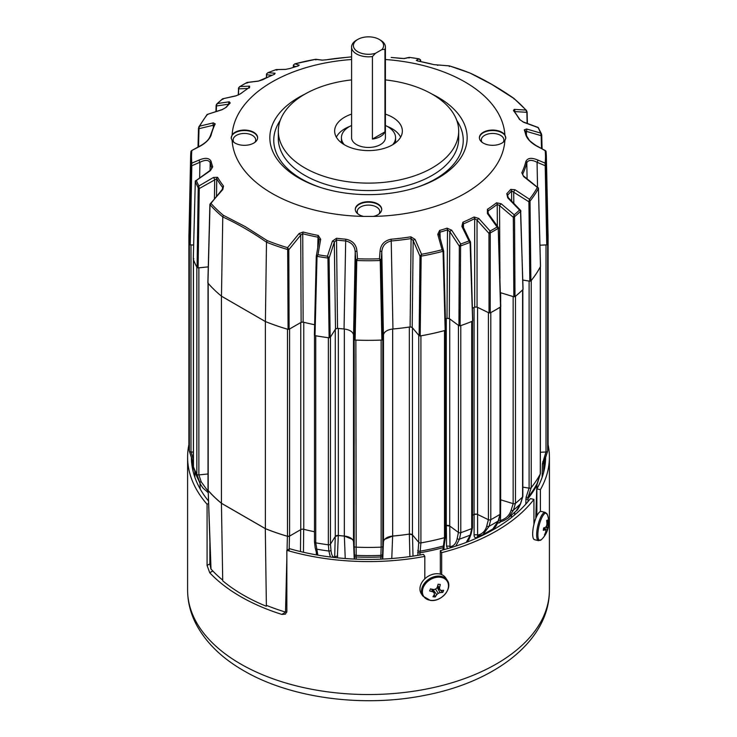 <?xml version="1.0" encoding="UTF-8"?>
<svg xmlns="http://www.w3.org/2000/svg" width="737" height="737" viewBox="0 0 737 737"><rect width="100%" height="100%" fill="white"/><g stroke="black" fill="none" stroke-linecap="round" stroke-linejoin="round"><path stroke-width="1.11" d="M446.806 318.393A2.708 1.566 180 0 1 449.506 318.789A2.708 1.566 180 0 1 449.727 318.928L449.727 526.006A2.708 1.566 0 0 0 449.506 525.859A2.708 1.566 0 0 0 446.29 525.592L446.29 318.559M409.892 326.952A2.708 1.566 180 0 1 411.937 327.412A2.708 1.566 180 0 1 412.462 327.827L412.462 534.905A2.708 1.566 0 0 0 411.937 534.482A2.708 1.566 0 0 0 409.339 534.076L412.49 534.924L412.996 556.122M353.438 334.239A10.834 6.255 180 0 1 353.511 334.616L353.511 541.695A10.834 6.255 0 0 0 350.379 537.817A10.834 6.255 0 0 0 344.336 536.057L344.336 329.015M287.808 329.273A1.806 1.041 180 0 1 287.494 329.199A179.607 103.696 180 0 1 265.384 321.553L265.384 528.632A179.607 103.696 180 0 0 287.494 536.278A1.806 1.041 0 0 0 289.586 536.085L300.77 529.627L300.77 322.548L289.586 329.006L289.586 536.085M303.764 322.262L303.764 529.295A161.735 93.378 0 0 0 314.469 531.736A161.772 93.396 0 0 1 303.69 529.304L302.363 529.175M328.684 337.749A1.806 1.041 180 0 1 328.352 337.721A179.607 103.696 180 0 1 315.74 335.768L315.74 542.847A179.607 103.696 180 0 0 328.352 544.8A1.806 1.041 0 0 0 330.452 544.136L335.289 536.462L335.289 329.393L330.452 337.067L330.452 544.136M338.338 328.426L338.338 535.467A161.735 93.378 0 0 0 344.336 536.057M353.511 541.695L354.193 546.218L354.193 339.14L353.511 334.616M381.462 340.061A1.806 1.041 180 0 1 381.13 340.089A179.607 103.696 180 0 1 355.87 340.089L356.174 559.153M380.826 559.153L381.121 547.167A179.607 103.696 180 0 1 355.87 547.167A1.806 1.041 0 0 1 354.193 546.218M383.489 334.616L382.807 339.14L382.807 546.218L383.489 541.695L383.489 334.616A10.834 6.255 180 0 1 383.572 334.239M392.664 329.015L392.664 536.057A161.735 93.378 0 0 0 409.339 534.076L409.892 556.564M412.462 534.905L418.763 542.368L418.763 335.298L412.462 327.827M444.789 330.508A1.806 1.041 180 0 1 444.494 330.609A179.607 103.696 180 0 1 420.91 335.832L420.91 542.911L419.878 555.007M442.9 549.94L444.485 537.688A179.607 103.696 180 0 1 420.91 542.911A1.806 1.041 0 0 1 418.763 542.368M458.414 532.409L457.189 538.544C456.148 543.464 453.752 546.181 450.003 546.707L449.763 526.015L446.327 525.61A161.772 93.396 0 0 1 445.535 525.859A161.735 93.378 0 0 0 446.29 525.592M449.727 526.006L458.432 532.436L458.432 325.358L449.727 318.928M471.984 321.378A1.806 1.041 180 0 1 471.726 321.507A179.607 103.696 180 0 1 460.782 325.616L460.782 532.685A179.607 103.696 180 0 0 471.726 528.586A1.806 1.041 0 0 0 472.5 527.729L472.5 321.157M476.747 514.177L474.112 514.472A161.772 93.396 0 0 1 472.5 515.274A161.735 93.378 0 0 0 474.066 514.472L474.066 307.44M488.41 519.705L488.41 312.626L477.576 307.384L477.576 514.454L488.41 519.705A1.806 1.041 0 0 0 490.796 519.668A179.607 103.696 180 0 0 500.027 514.334A1.806 1.041 0 0 0 500.515 513.625L500.515 306.933L498.221 228.323A0.903 0.691 -28.1 0 0 498.359 227.558L498.359 227.558A0.903 0.691 -28.1 0 0 498.304 227.475L488.198 213.362L487.397 213.5L487.433 209.28A159.026 91.812 0 0 0 496.489 202.813L501.114 203.716L514.205 214.808A176.991 102.185 0 0 0 519.557 210.045L507.729 197.829L506.78 193.665A159.026 91.812 0 0 0 510.75 189.372L514.997 189.731L529.479 199.257A176.991 102.185 0 0 0 537.356 187.419L523.712 176.622L521.787 172.771A159.026 91.812 0 0 0 525.905 161.431C527.646 157.902 531.617 157.432 537.817 160.03L545.15 163.135A176.991 102.185 0 0 0 545.15 150.449L537.817 146.691C531.589 143.383 527.618 139.56 525.905 135.221A159.026 91.812 0 0 0 524.283 129.869L526.614 128.984L540.663 133.093A176.991 102.185 0 0 0 538.121 127.612L523.473 122.204L519.392 119.339A159.026 91.812 0 0 0 513.459 110.568L514.223 109.362L525.905 110.062A176.991 102.185 0 0 0 513.588 98.27L491.717 84.368L470.077 73.083M500.027 307.265A179.607 103.696 180 0 1 490.796 312.589L490.796 519.668A179.607 103.696 180 0 0 500.027 514.343L500.027 307.265A1.806 1.041 180 0 0 500.239 307.108M500.663 306.813L500.663 499.815L513.145 503.647L513.145 296.578L500.663 292.746L500.663 302.741M522.726 289.752A1.806 1.041 180 0 1 522.588 289.927A179.607 103.696 180 0 1 515.476 296.256L515.476 503.325L513.431 510.142L508.318 517.918L516.296 510.824L520.414 503.933L522.579 497.005A179.607 103.696 180 0 1 515.476 503.325A1.806 1.041 0 0 1 513.145 503.647L511.156 510.151A1.806 1.225 16.7 0 0 513.431 510.142A177.092 102.24 180 0 0 520.414 503.933A1.806 1.198 17.4 0 0 520.644 503.574L522.8 496.674M522.837 487.129L529.102 488.161L529.102 281.092L522.819 280.051M535.808 517.365L536.831 485.259L540.285 473.992A1.806 1.041 0 0 0 540.368 473.679L540.368 266.702A1.806 1.041 180 0 1 540.285 266.914A179.607 103.696 180 0 1 531.23 280.53L531.23 487.608L528.189 496.968L527.913 501.704M531.239 487.599A179.607 103.696 180 0 0 540.285 473.992A179.607 103.696 180 0 1 531.23 487.608A1.806 1.041 0 0 1 529.102 488.161M540.368 452.269L546.016 451.984L546.016 244.914L539.963 245.218M548.015 233.436A179.607 103.696 180 0 1 548.107 236.651A179.607 103.696 180 0 1 547.655 243.947L547.655 451.016A179.607 103.696 180 0 0 548.107 443.729L548.107 236.651M189.4 244.14A1.806 1.041 180 0 1 189.345 243.947A179.607 103.696 180 0 1 188.893 236.651A179.607 103.696 180 0 1 188.985 233.436M193.638 245.043L190.984 244.914L190.984 451.984A1.806 1.041 0 0 1 189.345 451.016A179.607 103.696 180 0 1 188.893 443.729L188.893 236.651M190.984 451.984L193.398 452.103M196.954 267.291A1.806 1.041 180 0 1 196.825 267.116A179.607 103.696 180 0 1 193.444 259.829A1.806 1.041 180 0 1 193.398 259.636L193.398 466.678A1.806 1.041 0 0 0 193.444 466.908L195.885 474.223A1.806 1.087 -18.5 0 0 195.895 474.259L200.501 484.421L196.816 474.186A179.607 103.696 180 0 1 193.444 466.908L195.895 474.259A177.092 102.24 180 0 0 199.211 481.408A1.806 1.124 -18.4 0 0 201.192 481.814L208.018 491.174M208.267 266.877L198.861 267.835L198.861 474.904L208.009 473.974M265.384 321.553L221.45 296.191L221.45 503.26A179.607 103.696 180 0 1 208.203 490.492A1.806 1.041 0 0 1 208.009 490.022L208.009 283.155M345.764 57.458L351.586 56.841L345.81 57.449A159.026 91.812 0 0 0 326.15 59.826L321.949 60.139L315.445 59.31A176.991 102.185 0 0 0 294.938 63.852L299.24 65.169L297.398 66.201A159.026 91.812 0 0 0 289.963 68.486L285.33 69.425L276.264 69.582A176.991 102.185 0 0 0 268.019 72.668L275.141 73.249L274.118 74.428A159.026 91.812 0 0 0 262.925 79.66L258.199 81.171L246.877 82.562A176.991 102.185 0 0 0 239.921 86.57L249.603 86.128L249.567 87.371A159.026 91.812 0 0 0 240.511 93.839L235.886 95.911L222.795 98.776A176.991 102.185 0 0 0 217.443 103.539L229.271 101.789L230.22 102.977A159.026 91.812 0 0 0 226.25 107.28L222.003 109.758L207.521 114.327A176.991 102.185 0 0 0 199.644 126.165L213.288 122.867L215.213 123.88A159.026 91.812 0 0 0 211.095 135.221C209.354 139.579 205.383 143.402 199.183 146.691L191.85 150.449A176.991 102.185 0 0 0 191.85 163.135L199.183 160.03C205.411 157.442 209.382 157.902 211.095 161.431A159.026 91.812 0 0 0 212.717 166.783L210.386 170.643L196.337 180.491A176.991 102.185 0 0 0 198.879 185.973L213.527 177.414L217.608 177.313A159.026 91.812 0 0 0 223.541 186.083L222.777 189.547L210.128 203.956A0.903 0.719 17.5 0 0 210.027 204.702L207.945 283.091A179.57 103.677 0 0 0 221.469 296.173A179.607 103.696 180 0 1 208.203 283.423A1.806 1.041 180 0 1 208.074 283.238M221.45 503.26L265.384 528.632M458.432 532.436A1.806 1.041 0 0 0 460.782 532.685M420.919 542.902A179.607 103.696 180 0 0 444.485 537.688A1.806 1.041 0 0 0 445.535 536.739L445.535 330.213M355.879 547.167A179.607 103.696 180 0 0 381.121 547.167A1.806 1.041 0 0 0 382.807 546.218M314.496 541.667A1.806 1.041 0 0 0 314.469 541.852A1.806 1.041 0 0 0 315.74 542.847A179.607 103.696 180 0 0 328.343 544.8L328.352 337.721M193.444 259.829L193.444 466.908A179.607 103.696 180 0 0 196.816 474.186A1.806 1.041 0 0 0 198.861 474.904M546.016 451.984A1.806 1.041 0 0 0 547.655 451.016M515.476 503.325A179.607 103.696 180 0 0 522.579 497.005A1.806 1.041 0 0 0 522.837 496.471L522.837 289.65M392.664 536.057A10.834 6.255 0 0 0 383.489 541.695M303.764 529.295A2.708 1.566 0 0 0 300.77 529.627M300.77 322.548A2.708 1.566 180 0 1 303.239 322.124M338.338 535.467A2.708 1.566 0 0 0 335.289 536.462M335.289 329.393A2.708 1.566 180 0 1 337.776 328.361M477.576 514.454A2.708 1.566 0 0 0 474.066 514.472M474.527 307.209A2.708 1.566 180 0 1 477.576 307.384M432.048 94.106A98.666 56.97 180 0 1 438.266 177.967A98.666 56.97 180 0 1 416.589 187.428A98.666 56.97 180 0 1 320.411 187.428A98.666 56.97 180 0 1 298.734 97.404A98.666 56.97 180 0 1 304.952 94.106M357.97 213.942A11.285 6.513 180 0 1 357.215 211.611A11.285 6.513 180 0 1 364.179 205.595A11.285 6.513 180 0 1 376.478 207.005A11.285 6.513 180 0 1 379.785 211.611A11.285 6.513 180 0 1 379.03 213.942M482.062 142.296A11.285 6.513 180 0 1 481.316 139.966A11.285 6.513 180 0 1 484.624 135.359A11.285 6.513 180 0 1 500.58 135.359A11.285 6.513 180 0 1 503.878 139.966A11.285 6.513 180 0 1 503.131 142.296M233.869 142.296A11.285 6.513 180 0 1 233.122 139.966A11.285 6.513 180 0 1 236.42 135.359A11.285 6.513 180 0 1 252.376 135.359A11.285 6.513 180 0 1 255.684 139.966A11.285 6.513 180 0 1 254.938 142.296M385.414 79.909A90.181 52.069 180 0 1 458.681 131.057A90.181 52.069 180 0 1 432.269 167.87A90.181 52.069 180 0 1 333.99 179.155A90.181 52.069 180 0 1 278.319 131.057A90.181 52.069 180 0 1 304.731 94.235A90.181 52.069 180 0 1 351.586 79.909M231.206 138.307A13.202 7.619 180 0 1 235.066 132.771A13.202 7.619 180 0 1 253.731 132.771A13.202 7.619 180 0 1 257.6 138.114M232.127 140.518A13.22 7.628 0 0 0 235.057 143.079A13.22 7.628 0 0 0 249.309 144.774A13.22 7.628 0 0 0 257.618 137.874A13.22 7.628 0 0 0 253.749 132.291A13.22 7.628 0 0 0 232.127 134.853L231.206 138.27L232.127 140.518A136.456 78.785 0 0 0 272.008 193.398A136.456 78.785 0 0 0 363.59 216.42L373.41 216.42A136.456 78.785 0 0 0 504.873 140.518L505.794 138.27L504.873 134.853A136.456 78.785 0 0 0 464.992 81.973A136.456 78.785 0 0 0 385.414 59.513M479.4 138.114A13.202 7.619 180 0 1 483.269 132.771A13.202 7.619 180 0 1 501.934 132.771A13.202 7.619 180 0 1 505.794 138.307M504.873 134.853A13.22 7.628 0 0 0 501.943 132.291A13.22 7.628 0 0 0 487.387 130.67A13.22 7.628 0 0 0 479.382 137.874A13.22 7.628 0 0 0 483.251 143.079A13.22 7.628 0 0 0 504.873 140.518M373.41 216.42A13.22 7.628 0 0 0 381.711 209.52A13.22 7.628 0 0 0 377.851 203.937A13.22 7.628 0 0 0 363.295 202.316A13.22 7.628 0 0 0 355.289 209.52A13.22 7.628 0 0 0 359.149 214.725A13.22 7.628 0 0 0 363.59 216.42M355.298 209.759A13.202 7.619 180 0 1 363.488 202.758A13.202 7.619 180 0 1 377.832 204.425A13.202 7.619 180 0 1 381.702 209.759M385.414 114.124A33.847 19.54 180 0 1 402.338 131.536A33.847 19.54 180 0 1 392.434 144.867A33.847 19.54 180 0 1 355.934 149.196A33.847 19.54 180 0 1 334.662 131.536A33.847 19.54 180 0 1 344.566 117.238A33.847 19.54 180 0 1 351.586 114.124M336.358 137.174A33.358 19.263 180 0 1 344.907 128.708A33.358 19.263 180 0 1 349.826 126.368M317.748 247.789L318.006 237.185A159.929 92.337 180 0 1 302.741 233.74L300.724 235.103L288.793 249.76L289.116 329.255L288.075 329.347L287.688 249.539A177.893 102.701 180 0 1 266.49 242.187L266.49 242.197C251.943 232.035 237.36 223.615 222.767 216.954L223.412 215.315L245.283 226.637L267.135 240.557A176.991 102.185 0 0 0 287.568 247.669L299.056 233.583L303.11 232.017A159.026 91.812 0 0 0 318.292 235.444L320.687 239.285L317.96 254.726A176.991 102.185 0 0 0 327.458 256.19L332.424 241.1L336.533 238.263A159.026 91.812 0 0 0 345.81 239.203C352.636 240.621 356.349 244.592 356.938 251.114L357.519 258.779A176.991 102.185 0 0 0 379.481 258.779L380.062 251.114C380.679 244.573 384.392 240.603 391.19 239.203A159.026 91.812 0 0 0 410.85 236.826L415.051 239.359L421.555 254.274A176.991 102.185 0 0 0 442.062 249.732L437.76 234.329L439.602 230.451A159.026 91.812 0 0 0 447.037 228.166L451.67 230.193L460.736 244.002A176.991 102.185 0 0 0 468.981 240.916L461.859 226.379L462.882 222.224A159.026 91.812 0 0 0 474.075 216.991L478.801 218.456L490.123 231.022A176.991 102.185 0 0 0 497.079 227.014L487.397 213.5M351.586 59.513A136.456 78.785 0 0 0 232.127 134.853M547.573 244.38A179.57 103.677 0 0 0 548.061 235.37L546.375 156.778A177.893 102.701 180 0 1 546.006 164.812L547.573 244.38L546.753 244.859L545.15 163.135L546.006 164.812L545.371 164.959M539.963 245.2L546.753 244.859M537.356 187.419L538.415 188.451A177.893 102.701 180 0 1 530.014 201.09L530.889 280.917A179.57 103.677 0 0 0 540.47 266.499L538.415 188.451A0.903 0.765 -14.9 0 0 538.425 188.073L538.425 188.073A0.903 0.765 -14.9 0 0 538.084 187.649L537.356 187.419L538.084 187.649M530.889 280.917L529.82 281.193L528.908 201.791L529.479 199.257L530.014 201.09L529.157 201.072M522.819 280.032L529.82 281.193M520.571 210.367L519.557 210.045L520.691 211.215A177.893 102.701 180 0 1 514.537 216.687L514.997 296.606A179.57 103.677 0 0 0 522.957 289.54L520.691 211.215A0.903 0.737 -23.6 0 0 520.746 210.598L520.746 210.598A0.903 0.737 -23.6 0 0 520.571 210.367L508.254 197.58L507.729 197.829M514.997 296.606L513.846 296.762L513.321 217.286L514.205 214.808L514.537 216.687L513.606 216.567M500.377 292.635L513.846 296.762M500.561 306.233L500.534 306.924L500.561 306.233M498.304 227.475L497.079 227.014L498.221 228.323A177.893 102.701 180 0 1 490.234 232.938L490.206 312.884A179.57 103.677 0 0 0 500.534 306.924M490.206 312.884L489.018 312.903L488.963 233.38L490.123 231.022L490.234 232.938L489.257 232.699M472.38 308.269A161.79 93.406 0 0 0 474.711 307.117L477.06 307.108L489.018 312.903M472.62 320.567L470.077 242.362A0.903 0.645 -30.6 0 0 470.363 241.533L468.981 240.916L470.077 242.362A177.893 102.701 180 0 1 460.597 245.909L460.1 325.828A179.57 103.677 0 0 0 472.343 321.24L472.62 320.567M460.1 325.828L458.93 325.699L459.335 246.204L460.736 244.002L460.597 245.909L459.63 245.559M445.397 318.835A161.79 93.406 0 0 0 447.018 318.329L449.312 318.596L458.93 325.699M445.645 329.789L445.157 330.406L443.057 251.289A0.903 0.59 -30.5 0 0 443.508 250.525L442.062 249.732L443.057 251.289A177.893 102.701 180 0 1 421.159 256.144L420.191 335.943A179.57 103.677 0 0 0 445.157 330.406L445.645 329.789L443.646 251.022A0.903 0.516 178.5 0 1 443.674 251.151L443.674 251.151A0.903 0.516 178.5 0 1 443.149 251.639M420.191 335.943L419.113 335.667L419.998 256.264L421.555 254.274L421.159 256.144L420.256 255.675M410.104 326.924L411.089 238.576A159.929 92.337 180 0 1 391.319 240.962C385.396 242.326 382.217 245.983 381.794 251.934L381.167 260.419L382.706 339.564L383.424 334.865C384.263 331.641 387.441 329.688 392.95 328.988A161.79 93.406 0 0 0 410.104 326.924L412.195 327.477L419.113 335.667M382.706 339.564L381.877 340.043L380.228 260.52A0.903 0.479 -29.4 0 0 380.955 259.875L379.481 258.779L380.228 260.52A177.893 102.701 180 0 1 356.772 260.52L355.123 340.043A179.57 103.677 0 0 0 381.877 340.043M355.123 340.043L354.294 339.564L355.833 260.419L357.519 258.779L356.772 260.52A0.903 0.479 -150.6 0 1 356.045 259.875M344.05 328.988L345.681 240.962A159.929 92.337 180 0 1 336.358 240.022L334.322 242.197L329.089 258.107L330.158 337.472L335.501 329.006L337.537 328.333A161.79 93.406 0 0 0 344.05 328.988C349.559 329.688 352.728 331.641 353.576 334.865L354.294 339.564M330.158 337.472L329.117 337.804L327.937 258.042L328.831 257.517L327.458 256.19L327.937 258.042A177.893 102.701 180 0 1 317.021 256.356L315.012 335.621A179.57 103.677 0 0 0 329.117 337.804M314.386 335.031L315.012 335.621L314.386 335.031L316.293 256.135L317.96 254.726L317.021 256.356A0.903 0.553 -148.7 0 1 316.459 255.601L316.293 256.135L316.459 255.601M289.116 329.255L301.129 322.318L303.137 322.106A161.79 93.406 0 0 0 314.625 324.731M210.128 203.956L211.095 203.523L210.027 204.702A177.893 102.701 180 0 0 222.767 216.936L221.469 296.173L265.403 321.544A179.57 103.677 0 0 0 288.075 329.347M207.945 283.091L208.11 282.483L207.945 283.091M198.096 267.89L197.083 267.54L198.216 187.76L199.266 188.561L198.096 267.89L208.267 266.858M199.018 187.797L198.879 185.973L198.216 187.76A177.893 102.701 180 0 1 195.296 181.459L196.337 180.491L195.71 180.657A0.903 0.774 12.6 0 0 195.296 181.459L193.297 259.396A179.57 103.677 0 0 0 197.083 267.54M193.297 259.396L193.868 258.788M190.247 244.859L189.427 244.38L190.994 164.812L191.813 165.724L190.247 244.859L193.638 245.025M191.629 164.959L191.85 163.135L190.994 164.812A177.893 102.701 180 0 1 190.625 156.778L188.939 235.37A179.57 103.677 0 0 0 189.427 244.38M198.06 147.013L198.539 128.349M198.548 128.054L199.008 128.68A0.903 0.516 -178.5 0 1 198.502 128.201L198.502 128.201A0.903 0.516 -178.5 0 1 198.548 128.054M211.823 168.552L211.832 168.137A159.929 92.337 180 0 1 210.202 162.748L210.063 170.44M217.608 177.313A1.806 1.4 150 0 0 216.752 178.732L216.503 196.245M222.685 188.727L222.712 187.548A159.929 92.337 180 0 1 216.752 178.732L199.266 188.561A0.903 0.507 -179.2 0 1 198.244 188.202M267.135 240.557L266.49 242.187L265.403 321.544M303.11 232.017A1.806 0.608 -75.4 0 0 302.741 233.74L303.137 322.106M336.533 238.263L337.537 328.333M391.19 239.203L392.95 328.988M447.018 318.329L447.488 229.861A159.929 92.337 180 0 1 440.007 232.173L440.155 238.383M474.711 307.117L474.674 218.631A159.929 92.337 180 0 1 463.416 223.891L463.518 227.558M497.355 226.13L497.217 204.379A159.929 92.337 180 0 1 488.106 210.874L488.17 213.334M511.671 201.109L511.561 190.855A159.929 92.337 180 0 1 507.563 195.176L507.609 196.742M527.093 178.805L526.798 162.748A159.929 92.337 180 0 1 522.653 174.162L522.671 174.789M541.741 135.286L542.073 148.616M541.29 134.853L541.741 135.064A0.903 0.516 178.6 0 1 541.759 135.175L541.759 135.175A0.903 0.516 178.6 0 1 541.17 135.672L540.663 133.093L541.584 134.125L538.176 127.455L523.233 121.946A1.806 0.755 110.2 0 1 523.473 122.204M469.865 73.027A176.991 102.185 0 0 0 449.432 65.915L433.89 64.635A1.806 0.608 -75.4 0 1 433.973 64.635L418.763 61.208A1.806 0.47 -79.1 0 1 418.819 61.226M433.89 64.635A159.026 91.812 0 0 0 418.708 61.208L416.313 60.342L419.04 58.859L420.468 59.771M420.698 60.508A0.903 0.534 178.6 0 1 420.716 60.618L419.04 58.859A176.991 102.185 0 0 0 409.542 57.394L404.576 58.527L400.523 58.389M404.576 58.527A1.806 1.723 -102.9 0 0 403.977 58.545L391.218 57.44A159.026 91.812 0 0 1 400.467 58.389M387.174 126.368A33.358 19.263 180 0 1 400.642 137.174M546.006 165.235A0.903 0.507 178.9 0 1 545.187 165.724L537.07 162.287C531.819 159.625 528.392 159.782 526.798 162.748A1.806 1.456 -166 0 0 525.905 161.431M527.01 111.72A0.903 0.516 178.5 0 1 527.112 111.941L527.112 111.941A0.903 0.516 178.5 0 1 526.844 112.319L525.905 110.062L526.872 111.665M419.519 61.355L420.707 60.71L420.726 61.595L420.716 60.618A0.903 0.534 178.6 0 1 420.707 60.71L420.541 59.909M293.575 64.828L293.354 65.796A0.903 0.525 -178.5 0 1 293.326 65.639L293.326 65.639A0.903 0.525 -178.5 0 1 293.372 65.482M266.73 73.737L266.554 74.806A0.903 0.525 -178.4 0 1 266.444 74.557L266.444 74.557A0.903 0.525 -178.4 0 1 266.564 74.308M238.77 87.767L238.668 88.873A0.903 0.525 -178.4 0 1 238.456 88.523L238.456 88.523A0.903 0.525 -178.4 0 1 238.668 88.21M235.886 95.911A1.806 1.133 -102.3 0 1 236.236 95.727L222.556 98.822L216.798 103.945L217.443 103.539L216.199 104.94L216.457 105.981A0.903 0.516 -178.4 0 1 216.116 105.557L216.116 105.557A0.903 0.516 -178.4 0 1 216.245 105.299M211.095 161.431A1.806 1.456 166 0 0 210.202 162.748C208.626 159.782 205.199 159.625 199.93 162.287L191.813 165.724A0.903 0.507 -178.9 0 1 190.994 165.235M288.572 249.244L287.568 247.669L287.688 249.539L288.572 249.244L288.793 249.76A0.903 0.507 179.8 0 1 287.743 249.861M316.919 256.725A0.903 0.516 -178.6 0 1 316.284 256.209L316.284 256.209A0.903 0.516 -178.6 0 1 316.293 256.135L319.176 239.857L318.006 237.185A1.806 0.47 -79.1 0 1 318.292 235.444M328.831 257.517L329.089 258.107A0.903 0.507 179.2 0 1 328.039 258.438M356.671 260.889A0.903 0.507 -178.9 0 1 355.833 260.419L355.206 251.934C354.801 246.001 351.623 242.344 345.681 240.962L345.81 239.203M380.955 259.875L381.167 260.419A0.903 0.507 178.9 0 1 380.329 260.889M421.076 256.531A0.903 0.507 -179.4 0 1 419.998 256.264L413.171 240.566L411.089 238.576L410.85 236.826M460.514 246.324A0.903 0.507 -179.7 0 1 459.335 246.204L449.791 231.639L447.488 229.861A1.806 0.728 -108.2 0 0 447.037 228.166M470.363 241.533L470.446 242.031A0.903 0.516 178.4 0 1 470.556 242.27L470.556 242.27A0.903 0.516 178.4 0 1 470.169 242.703M490.16 233.362A0.903 0.507 180 0 1 488.963 233.38L477.032 220.123L474.674 218.631A1.806 0.977 -117.1 0 0 474.075 216.991M498.387 228.019A0.903 0.516 178.4 0 1 498.544 228.295L498.544 228.295A0.903 0.516 178.4 0 1 498.295 228.663M514.49 217.12A0.903 0.507 179.6 0 1 513.321 217.286L499.529 205.586L497.217 204.379A1.806 1.188 -128.1 0 0 496.489 202.813M520.773 211.022A0.903 0.525 178.4 0 1 520.884 211.261L520.884 211.261A0.903 0.525 178.4 0 1 520.755 211.547M529.977 201.505A0.903 0.507 179.3 0 1 528.908 201.791L511.561 190.855A1.806 1.317 -139.1 0 0 510.75 189.372M541.483 148.312L541.17 135.672L525.168 131.02A1.806 1.446 160.4 0 0 525.103 130.652L525.103 130.652A1.806 1.446 160.4 0 0 524.283 129.869M214.347 124.986L199.008 128.68L198.548 146.755M210.386 170.643L211.832 168.137A1.806 1.446 160.4 0 1 212.717 166.783M222.777 189.547L222.215 189.437L222.712 187.548A1.806 1.345 142 0 1 223.541 186.083M319.213 239.414L319.176 239.746A1.806 0.737 10 0 1 320.687 239.285M439.602 230.451A1.806 0.663 -106.1 0 1 440.007 232.173L439.114 234.817A1.806 0.709 164.4 0 0 439.114 234.642L439.114 234.642A1.806 0.709 164.4 0 0 437.76 234.329M462.882 222.224A1.806 0.875 -113.1 0 1 463.416 223.891L462.965 226.434A1.806 0.608 153.9 0 0 461.859 226.379M487.433 209.28A1.806 1.105 -123 0 1 488.106 210.874L487.719 213.951M506.78 193.665A1.806 1.281 -135.5 0 1 507.563 195.176L508.254 197.58M521.787 172.771A1.806 1.419 -154.4 0 1 522.653 174.162L523.712 176.622M527.406 123.484L527.112 111.941L525.905 110.062M513.588 98.27L514.233 99.145L513.588 98.27M513.919 98.389C499.29 88.247 484.67 79.808 470.077 73.074L449.441 65.897L449.312 66.551M527.13 123.383L526.844 112.319L514.684 111.573A1.806 1.41 -86.7 0 0 514.223 109.362M514.131 111.333L514.058 110.955A1.806 1.345 142 0 0 513.459 110.568M437.944 65.326A1.806 1.419 -87.2 0 0 437.64 65.261L437.64 65.261A1.806 1.419 -87.2 0 0 437.391 65.28M514.058 110.955L520.101 119.873A1.806 1.4 150 0 0 519.392 119.339M418.708 61.208A1.806 0.47 -79.1 0 1 418.763 61.208L417.133 60.839M537.982 127.713L538.784 128.321M416.313 60.342A1.806 1.778 61.6 0 1 417.317 60.867M419.178 58.877L409.496 57.375L409.063 58.048M526.439 134.926L526.356 131.324A1.806 0.94 -73.7 0 0 526.614 128.984M403.977 58.545L409.017 57.394M526.798 136.4A1.806 1.456 166 0 0 526.762 136.133L529.166 139.993C528.669 140.205 536.822 146.442 537.734 146.396L537.817 146.691M545.371 150.578L545.997 151.177L546.375 156.778A177.893 102.701 180 0 0 546.006 151.269M537.531 187.06L537.07 162.287A1.806 0.617 -67.1 0 0 537.817 160.03M326.15 59.826L322.438 60.121A1.806 1.677 -82.6 0 0 321.949 60.139M315.841 59.946L315.86 59.282L322.438 60.121M293.492 65.013L294.938 63.852L293.501 64.902L293.28 67.408M513.809 203.32L513.68 191.767L514.997 189.731M299.24 65.169A1.806 1.741 107 0 0 298.181 65.925M297.398 66.201A1.806 0.663 -106.1 0 0 297.306 66.21L289.844 68.504A1.806 0.728 -108.2 0 0 289.742 68.559M289.963 68.486A1.806 0.728 -108.2 0 0 289.844 68.504L285.763 69.352A1.806 1.529 -90.9 0 0 285.33 69.425M276.403 70.172L276.264 69.582L277.37 69.96M266.637 73.986L268.019 72.668L266.601 73.829L266.352 77.91M499.972 278.411L499.529 205.586L501.114 203.716M275.141 73.249A1.806 1.64 94.6 0 0 274.1 74.4M258.199 81.171A1.806 1.354 -97 0 1 258.595 81.033L274.615 74.207M246.766 83.152L246.877 82.562L247.743 82.811M238.696 88.044L239.921 86.57L238.585 87.85L238.272 95.036M477.06 307.108L477.032 220.123L478.801 218.456M249.603 86.128A1.806 1.492 87.4 0 0 248.774 87.795M249.567 87.371A1.806 1.105 -123 0 0 249.263 87.482L249.263 87.482A1.806 1.105 -123 0 0 249.032 87.721M462.937 226.71A1.806 0.608 153.9 0 0 462.965 226.434L470.556 242.27L472.721 320.807M240.511 93.839A1.806 1.188 -128.1 0 0 240.124 93.995L236.236 95.727M222.463 99.394L223.394 98.942M449.312 318.596L449.791 231.639A1.806 0.497 -33.3 0 1 451.67 230.193M216.798 103.945L216.116 105.557L215.95 111.527M217.443 103.539L216.429 105.142M229.271 101.789A1.806 1.299 81.6 0 0 228.912 104.074M230.22 102.977A1.806 1.281 -135.5 0 0 229.714 103.254L225.697 107.602L222.279 109.537A1.806 0.884 -107.4 0 0 222.003 109.758M226.25 107.28A1.806 1.317 -139.1 0 0 225.697 107.602M443.646 251.022L443.508 250.525L443.646 251.022M206.986 115L207.843 114.456M198.916 127.888L199.644 126.165L198.502 128.201L198.023 147.031M412.195 327.477L413.171 240.566A1.806 0.636 -23.5 0 1 415.051 239.359M213.288 122.867A1.806 1.069 76.4 0 0 213.362 125.207L213.315 127.031M215.213 123.88A1.806 1.419 -154.4 0 0 214.458 124.516L210.238 136.133C209.704 137.137 208.553 141.486 199.266 146.396L199.183 146.691M383.424 334.865L381.794 251.934A1.806 0.755 -175.8 0 0 380.062 251.114M199.266 146.396L191.629 150.578M353.576 334.865L355.206 251.934A1.806 0.755 -4.2 0 1 356.938 251.114M199.183 160.03A1.806 0.617 67.1 0 0 199.93 162.287L199.644 177.737M335.501 329.006L334.322 242.197A1.806 0.691 -161.8 0 0 332.424 241.1M210.229 170.321L195.296 181.155L193.278 259.267M319.176 239.857A1.806 0.737 10 0 1 319.176 239.746L316.284 256.209L314.377 335.114M213.527 177.414L214.707 179.542L214.43 198.723M301.129 322.318L300.724 235.103L299.056 233.583M222.215 189.437L209.888 204.72L207.852 282.842M221.422 503.307A179.671 103.733 0 0 1 208.175 490.547L210.81 568.623A1.806 1.013 177.9 0 0 211.012 569.075A178.013 102.775 0 0 0 222.703 580.13L221.422 503.307L265.302 528.641A179.671 103.733 0 0 0 287.402 536.287L289.494 536.094M330.452 544.109L330.968 550.088C331.429 554.869 332.654 557.255 334.662 557.255L335.261 536.49L338.301 535.486A161.772 93.396 0 0 0 344.363 536.085L352.314 539.337M384.686 539.337L392.637 536.085A161.772 93.396 0 0 0 409.376 534.095L409.339 327.035M471.726 321.507L471.726 528.586A179.607 103.696 180 0 1 460.791 532.685L459.51 539.097A177.092 102.24 0 0 0 470.261 535.071L466.245 542.423M548.107 443.352A179.607 103.696 180 0 1 547.665 451.016L544.339 461.058L543.869 471.487M193.131 471.487L192.661 461.058L189.335 451.016A179.607 103.696 180 0 1 188.893 443.352M474.112 514.472L474.094 535.154C474.131 537.347 475.144 538.102 477.125 537.411A2.708 1.492 62.1 0 1 477.622 536.287L477.687 536.25M446.327 525.61L446.558 546.301L447.534 548.66M511.46 517.512L511.515 515.209M501.077 521.464A160.694 92.77 180 0 1 499.364 522.883L497.668 523.141M498.663 520.331A2.708 1.658 -179.3 0 1 500.451 520.506C505.923 518.857 509.497 515.403 511.156 510.151M303.469 552.262L303.69 529.304M344.363 536.085L345.229 558.517M337.353 557.808L338.301 535.486M316.219 553.072L316.763 554.943M391.771 558.517L392.637 536.085M488.382 519.677L486.761 525.988C485.379 531.045 482.33 534.104 477.613 535.136L477.622 514.463M286.785 612.198A1.806 1.087 -178.6 0 1 285.514 612.088A178.013 102.775 180 0 1 266.37 605.335L265.302 528.641M285.514 612.088L286.85 558.056M287.052 550.226L287.402 536.287M334.662 557.255A2.708 1.649 -178.4 0 1 337.73 556.251M446.558 546.301A2.708 1.658 179.3 0 1 450.003 546.707L450.823 547.794M474.094 535.154A2.708 1.667 180 0 1 477.613 535.136L477.631 536.287L482.864 534.73L489.11 526.255L490.805 519.668M208.175 490.547L211.012 569.075M482.864 534.73L492.823 528.982L498.175 521.022L500.027 514.343M543.602 472.555L543.795 461.638M544.081 462.173L544.035 462.808A175.977 101.595 180 0 0 544.155 461.758M500.709 499.815L500.487 521.492M499.364 522.883A2.708 1.796 51 0 1 499.852 521.778M328.343 544.8L328.886 551.046L330.351 556.997M317.859 555.127L315.749 542.847M455.816 546.108L459.51 539.097A1.806 1.336 -168.7 0 1 457.189 538.544M193.398 463.435A1.806 1.087 178.9 0 1 192.965 462.808L192.919 462.173M357.823 51.737A15.108 8.724 0 0 0 375.474 53.304L372.425 56.546A16.914 9.765 180 0 1 356.542 53.948A16.914 9.765 180 0 1 351.586 47.048A16.914 9.765 180 0 1 356.542 40.139L357.823 39.402A15.108 8.724 0 0 0 357.823 51.737M380.458 40.139L379.177 39.402L380.458 40.139A16.914 9.765 180 0 1 385.414 47.048A16.914 9.765 180 0 1 384.954 49.315L381.904 49.6A15.108 8.724 0 0 0 379.177 39.402A15.108 8.724 0 0 0 357.823 39.402M351.586 47.048L351.586 137.69A16.914 9.765 0 0 0 356.542 144.59A16.914 9.765 0 0 0 374.967 146.709A16.914 9.765 0 0 0 385.414 137.69L385.414 47.048M384.954 49.315L384.954 131.849A16.914 9.765 180 0 1 372.425 139.081L372.425 56.546M392.674 144.728A27.076 15.634 0 0 0 395.576 137.69A27.076 15.634 0 0 0 387.644 126.635A27.076 15.634 0 0 0 385.414 125.474M351.586 125.474A27.076 15.634 0 0 0 341.424 137.69A27.076 15.634 0 0 0 344.326 144.728M381.904 49.6L375.474 53.304M384.954 131.849L372.425 139.081M549.397 590.107C549.618 640.435 495.605 681.817 425.378 695.221C363.359 707.861 290.747 698.308 243.615 670.642C222.049 658.242 206.351 642.996 196.512 624.902C190.634 613.774 187.659 602.175 187.603 590.107A180.897 104.442 0 0 0 240.584 663.954A180.897 104.442 0 0 0 437.723 686.589A180.897 104.442 0 0 0 549.397 590.107L549.397 457.143A180.897 104.442 0 0 1 540.405 489.654L536.877 488.871A177.12 102.259 0 0 0 545.62 457.216M536.877 488.871L536.877 515.964M440.321 574.151L440.321 550.613A177.12 102.259 0 0 0 530.41 498.599L533.938 499.382L533.938 524.44M289.659 548.715A177.12 102.259 0 0 0 423.471 554.353L424.816 556.389L424.816 578.821M222.758 580.839A177.12 102.259 0 0 0 243.256 595.035A177.12 102.259 0 0 0 266.287 606.238M188.902 444.66A180.897 104.442 0 0 0 187.603 457.143A180.897 104.442 0 0 0 207.079 504.274L207.079 565.445L209.723 572.76A180.897 104.442 0 0 0 240.584 596.574A180.897 104.442 0 0 0 281.829 614.4L285.366 614.188L286.85 611.498L286.85 550.336A180.897 104.442 0 0 0 424.816 556.389M191.38 457.216A177.12 102.259 0 0 0 208.368 500.838M207.079 504.274L208.46 503.482M549.397 457.143A180.897 104.442 0 0 0 548.098 444.66M540.405 489.654L540.405 511.515M441.675 574.611L441.675 552.649A180.897 104.442 0 0 0 533.938 499.382M441.675 552.649L440.321 550.613M209.888 543.252L209.888 563.823L210.791 568.218M286.85 550.336L289.171 549.001M534.537 539.705A14.528 4.109 -76.7 0 1 533.45 526.66A14.528 4.109 -76.7 0 1 539.963 511.745A14.528 4.109 -76.7 0 1 541.234 511.432L545.214 512.372A14.528 4.109 -76.7 0 0 543.943 512.685A14.528 4.109 -76.7 0 0 537.43 527.6A14.528 4.109 -76.7 0 0 538.517 540.654L534.537 539.705M548.227 527.37A23.648 6.882 12.5 0 0 548.264 527.075L548.632 524.661A23.648 5.951 -175.4 0 1 548.623 524.744A23.648 5.951 -175.4 0 1 548.319 525.536A23.584 5.712 -166.5 0 0 548.042 524.974A23.584 15.984 -156.4 0 0 547.803 523.491A23.648 22.156 -130.9 0 0 547.462 520.018L546.624 520.552A23.648 21.235 63.3 0 1 546.937 524.053A23.584 21.52 138.1 0 1 546.495 525.978A23.584 15.938 172.1 0 1 545.62 527.296A23.648 5.951 -175.4 0 1 543.648 527.895L543.289 530.299A23.648 6.882 12.5 0 0 545.242 529.82A23.584 4.846 20.9 0 1 545.822 530.456A23.584 15.118 32.9 0 1 545.758 531.865A23.648 21.235 63.3 0 1 544.459 534.951L545.297 534.408A23.648 22.156 -130.9 0 0 546.633 531.294A23.584 22.386 -28.9 0 0 547.37 529.452A23.584 16.804 1.7 0 0 547.941 528.061A23.648 6.882 12.5 0 0 548.227 527.37A23.648 23.648 0 0 1 541.474 539.576L541.474 539.576A13.975 3.952 -76.7 0 1 540.884 540.055A13.975 3.952 -76.7 0 1 538.286 529.737A13.975 3.952 -76.7 0 1 544.883 513.449A13.975 3.952 -76.7 0 1 547.379 514.666L545.214 512.372M547.803 523.491L546.909 523.307M548.042 524.974L546.79 524.762M548.319 525.536L546.679 525.278M548.264 527.075L546.062 526.66M547.941 528.061L545.537 527.323M547.37 529.452L543.556 528.411M546.633 531.294L545.813 531.11M545.242 529.82L543.418 529.24M421.324 593.727A14.528 10.926 -32.9 0 1 423.545 580.157A14.528 10.926 -32.9 0 1 438.441 573.801A14.528 10.926 -32.9 0 1 445.719 577.928L447.248 580.286A14.528 10.926 -32.9 0 0 439.971 576.159A14.528 10.926 -32.9 0 0 425.074 582.516A14.528 10.926 -32.9 0 0 422.854 596.086L421.324 593.727M423.278 587.463A13.975 10.511 -32.9 0 1 440.173 577.218A13.975 10.511 -32.9 0 1 447.599 590.107A13.975 10.511 -32.9 0 1 430.703 600.351A13.975 10.511 -32.9 0 1 423.278 587.463M443.287 591.332L443.628 590.282A23.648 9.323 -160.1 0 1 440.956 590.383A23.584 2.266 -135 0 1 439.832 589.462A23.584 5.758 -112.3 0 0 439.482 587.831A23.648 12.649 -86.2 0 0 440.284 584.469L438.082 584.229A23.648 10.189 98.5 0 1 437.17 587.573A23.584 13.975 131.2 0 1 435.742 589.02A23.584 13.653 168.4 0 1 433.817 589.609A23.648 9.323 -160.1 0 1 430.472 588.845L429.616 590.945A23.648 11.783 24.7 0 0 432.914 591.811A23.584 4.579 49.9 0 0 434.157 592.907A23.584 3.445 72.6 0 1 434.388 594.363A23.648 10.189 98.5 0 1 432.96 596.749L435.162 596.988A23.648 12.649 -86.2 0 0 436.7 594.621A23.584 16.288 -50.6 0 0 438.239 593.349A23.584 15.974 -9.2 0 0 440.053 592.585A23.648 11.783 24.7 0 0 442.771 592.373L443.287 591.332M431.642 589.176L432.822 589.305M439.482 587.831L437.75 585.565M439.832 589.462L437.483 586.532M442.771 592.373L437.271 587.26M440.053 592.585L437.198 587.5M438.239 593.349L435.512 589.093M436.7 594.621L432.905 589.425M435.162 596.988L434.369 594.409M433.568 591.756L432.849 589.416M434.157 592.907L432.306 589.296M432.914 591.811L431.467 589.103M287.494 536.278L287.494 329.199M381.13 547.167L381.13 340.089M444.494 537.678L444.494 330.609M522.588 497.005L522.588 289.927M540.285 473.983L540.285 266.914M189.345 451.016L189.345 243.947M196.825 474.186L196.825 267.116M208.203 283.423L208.203 490.492M456.793 120.444A94.741 54.704 180 0 1 435.493 178.962A94.741 54.704 180 0 1 415.622 187.732M458.681 131.057L458.681 138.51A90.181 52.069 180 0 1 432.269 175.323A90.181 52.069 180 0 1 333.99 186.608A90.181 52.069 180 0 1 278.319 138.51L278.319 131.057M295.979 66.597L293.354 65.796L293.317 67.399M272.11 75.257L266.554 74.806L266.462 77.855M247.789 88.449L238.668 88.873L238.493 94.935M228.931 104.129L216.457 105.981L216.31 111.416M191.003 151.177L190.625 156.778A177.893 102.701 180 0 1 190.994 151.269M211.095 203.523A176.991 102.185 0 0 0 223.412 215.315M525.103 130.652L526.762 136.133A1.806 1.456 166 0 0 525.905 135.221M211.095 135.221A1.806 1.456 -166 0 0 210.238 136.133M321.378 187.732A94.741 54.704 180 0 1 280.207 120.444M191.03 451.984L193.398 459.133M194.743 470.805L194.863 477.327M200.178 488.972L199.967 483.389M354.239 559.07L353.539 541.861M354.534 559.079L354.211 546.191M382.789 546.191L382.466 559.079M383.461 541.861L382.761 559.07M537.015 484.043L536.591 494.969M542.137 477.327L542.395 463.794L545.97 451.974M514.721 512.316L514.666 514.896M525.776 504.172L526.107 497.208L529.065 488.152M479.99 535.854A160.694 92.77 180 0 1 477.125 537.411M500.478 513.809L498.636 520.442A1.806 1.262 15.5 0 1 498.175 521.022A177.092 102.24 180 0 1 489.11 526.255A1.806 1.29 -165.5 0 1 486.761 525.988M526.107 497.208A1.806 1.161 -162 0 0 528.189 496.968A176.281 101.77 0 0 0 537.135 483.518A1.806 1.124 -161.7 0 0 537.181 483.408L536.904 484.983A1.806 1.004 -178.2 0 1 536.831 485.259A175.977 101.595 180 0 1 527.922 498.654A1.806 1.096 -179.9 0 1 525.794 499.235M417.759 555.366L418.754 542.34M314.487 541.916L315.224 547.996A1.806 1.373 173.1 0 0 316.505 549.129A177.092 102.24 0 0 0 328.886 551.046A1.806 1.382 175 0 0 330.968 550.088M471.726 528.586L470.261 535.071A1.806 1.317 -167.3 0 0 471.026 534.261L468.916 539.668L466.374 542.368M289.484 536.131L289.125 550.981M300.687 529.673L300.475 551.562M382.65 554.132A1.806 1.391 1 0 1 380.974 555.376A176.281 101.77 180 0 1 356.026 555.376A1.806 1.391 179 0 1 354.35 554.132M445.507 536.831L444.208 545.039A1.806 1.354 9 0 1 443.167 546.053A176.281 101.77 180 0 1 419.869 551.221A1.806 1.373 7.2 0 1 417.741 550.382M198.898 474.895L201.192 481.814M195.876 474.195A1.806 1.087 -18.5 0 0 195.885 474.223L196.282 475.319M193.398 461.694A1.806 1.023 161.7 0 1 192.689 461.178A1.806 1.023 161.7 0 1 192.661 461.058M537.199 483.297A1.806 1.124 -161.7 0 1 537.181 483.408L540.332 473.891M542.754 461.703A1.806 1.023 18.3 0 0 544.311 461.178A1.806 1.023 18.3 0 0 544.339 461.058M354.405 556.057A1.806 1.059 177.6 0 0 356.082 556.979A175.977 101.595 0 0 0 380.918 556.979A1.806 1.059 2.4 0 0 382.595 556.057M417.658 552.308A1.806 1.078 -1.9 0 0 419.814 552.824A175.977 101.595 0 0 0 443.001 547.683A1.806 1.041 2.6 0 0 444.043 546.79L444.208 545.039M192.965 462.808A175.977 101.595 180 0 1 192.845 461.758M536.868 484.753A1.806 1.004 -178.2 0 1 536.904 484.983L535.882 517.383M542.395 463.794A1.806 1.087 1.1 0 0 544.035 462.808M210.625 563.676A169.095 97.625 0 0 0 209.934 564.726M281.829 614.4L284.62 612.788M209.723 572.76L212.505 571.157M207.079 565.445L209.888 563.823M535.55 519.078L533.938 522.404M314.469 335.353L314.469 541.852M542.1 148.625L541.584 134.125M445.682 329.927L443.674 251.151L439.031 234.108M500.773 306.564L498.267 227.401M523.077 289.263L520.488 210.211M540.507 266.333L538.425 188.073L523.97 176.336M526.596 110.541L513.956 98.426M433.973 64.635L449.211 65.86M520.101 119.873L523.233 121.946M537.734 146.396L545.997 151.177M345.782 57.44L326.113 59.826M315.86 59.282L294.754 63.879M298.467 65.851L297.306 66.21M267.734 72.751L276.255 69.554L285.763 69.352M488.198 213.362L487.664 212.035M239.479 86.763L247.107 82.443L258.595 81.033M249.336 88.016L249.613 87.224L240.124 93.995M198.778 127.004L207.097 114.484L222.279 109.537M472.463 527.876L471.026 534.261M189.363 451.136L192.919 462.219M547.637 451.136L544.081 462.219M544.173 470.178L544.376 460.993M516.296 510.824C517.319 510.428 518.774 508.014 520.644 503.574M499.87 521.759L500.137 521.676C502.017 521.603 504.744 520.35 508.318 517.918L508.318 517.918M492.823 528.982C494.794 528.401 496.729 525.555 498.636 520.442M317.057 554.989L315.224 547.996M192.827 470.178L192.624 460.993M200.501 484.421L202.942 488.023L208.074 492.565M443.914 549.664L444.043 546.79M395.576 142.775L395.576 137.69M341.424 142.775L341.424 137.69M187.603 590.107L187.603 457.143M538.517 540.654L541.474 539.576M548.623 524.744A23.648 23.648 0 0 0 547.379 514.666M422.854 596.086L430.436 600.434C441.297 602.184 453.154 588.255 447.248 580.286"/></g></svg>

